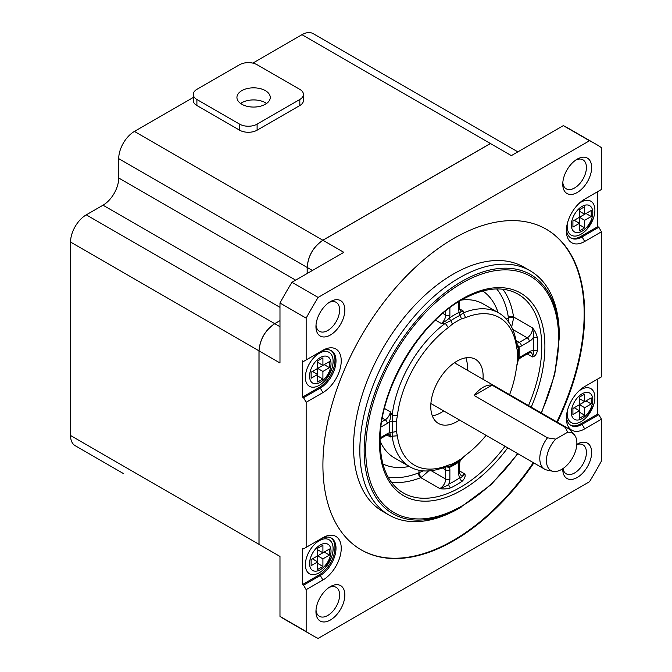 <?xml version="1.0" encoding="UTF-8"?>
<svg xmlns="http://www.w3.org/2000/svg" width="672" height="672" viewBox="0 0 672 672"><rect width="100%" height="100%" fill="white"/><g stroke="black" fill="none" stroke-linecap="round" stroke-linejoin="round"><path stroke-width="1.01" d="M518.423 358.554A2.965 1.579 -176.4 0 1 519.07 358.058A10.366 5.981 -60 0 1 521.363 356.311A2.965 1.714 60 0 1 520.75 357.672L518.356 359.68M518.364 359.545L519.07 358.058A91.812 53.012 -60 0 0 519.07 346.937A2.965 1.831 -3.8 0 0 518.238 347.987M509.62 394.657A85.151 49.165 120 0 0 516.524 366.996L518.364 359.654A89.158 51.475 -60 0 0 518.364 348.844L516.499 343.535A88.855 51.299 -60 0 0 498.75 312.934A88.855 51.299 -60 0 0 463.369 312.866L463.109 310.934C460.748 312.22 459.421 312.69 459.144 312.337A10.366 5.981 -60 0 1 458.774 309.901L458.774 301.669M516.432 343.081A7.4 4.276 120 0 0 519.271 342.409L527.226 337.814A7.4 4.276 120 0 0 532.4 327.844C534.492 336.722 533.022 335.555 533.19 337.932A10.366 5.981 -60 0 1 529.326 341.443L521.363 346.038A10.366 5.981 -60 0 1 519.07 346.937L516.793 344.224M461.446 318.889L460.169 315.252A2.965 1.831 63.8 0 1 459.144 312.337A91.812 53.012 -60 0 0 454.322 314.908A91.812 53.012 -60 0 0 449.509 317.898A2.965 1.579 -123.6 0 0 450.811 320.653A89.158 51.475 -60 0 1 455.49 317.747A89.158 51.475 -60 0 1 460.169 315.252L463.369 312.866L465.612 317.587L461.446 318.889A85.84 49.56 120 0 0 456.943 321.3A85.84 49.56 120 0 0 452.441 324.089L448.274 327.592A85.151 49.165 120 0 0 397.362 415.783L396.413 421.134A85.84 49.56 120 0 0 396.413 431.542L397.362 435.8A85.151 49.165 120 0 0 448.274 465.192L452.441 463.89A85.84 49.56 120 0 0 456.943 461.479A85.84 49.56 120 0 0 461.446 458.682L465.612 455.188A85.151 49.165 120 0 0 486.108 435.372M449.879 307.751L449.879 315.042A10.366 5.981 -60 0 1 449.509 317.898C447.586 319.225 449.291 319.133 441.361 323.492L445.284 323.308L450.811 320.653L452.441 324.089M382.334 418.16L385.199 419.815A7.4 4.276 120 0 0 390.348 411.835L392.154 415.33A88.855 51.299 -60 0 1 445.284 323.308L448.274 327.592M397.362 415.783L392.154 415.33L392.616 421.445A2.965 1.579 3.6 0 0 389.584 421.688A10.366 5.981 -60 0 1 387.29 423.444A2.965 1.714 -120 0 0 385.199 419.815L381.704 421.831M384.46 408.442L390.348 411.835C390.541 420.89 389.768 419.37 389.584 421.688A91.812 53.012 -60 0 0 389.584 432.818A2.965 1.831 176.2 0 1 392.616 432.247A89.158 51.475 -60 0 1 392.616 421.445L396.413 421.134M380.159 437.833L387.29 433.717A10.366 5.981 -60 0 1 389.584 432.818C390.029 432.886 390.281 434.263 390.348 436.951L392.154 436.22L392.616 432.247L396.413 431.542M463.89 456.607L460.169 460.446A89.158 51.475 -60 0 1 455.49 463.352A89.158 51.475 -60 0 1 450.811 465.847L445.284 466.889A88.855 51.299 -60 0 1 409.903 466.822A88.855 51.299 -60 0 1 392.154 436.22L397.362 435.8M450.005 466.175A2.965 1.831 -116.2 0 0 449.509 467.418A10.366 5.981 -60 0 1 449.879 469.854L449.879 479.044A10.366 5.981 -60 0 1 448.77 484.142A2.965 1.823 -116.4 0 0 450.719 487.855C446.578 489.056 442.882 489.275 439.639 488.51A7.4 4.276 120 0 0 440.454 488.116A7.4 4.276 120 0 0 445.687 479.044A2.965 1.714 -0 0 0 449.879 479.044M446.023 466.805L449.509 467.418A91.812 53.012 -60 0 0 454.322 464.839A91.812 53.012 -60 0 0 459.144 461.857A2.965 1.579 56.4 0 1 459.245 461.051M460.194 460.429L459.64 463.504A2.965 1.714 180 0 1 458.774 464.713A10.366 5.981 -60 0 1 459.144 461.857L460.085 460.505M458.774 473.911A2.965 1.714 -0 0 0 459.64 472.702L460.312 474.877A7.4 4.276 120 0 0 464.008 474.516A7.4 4.276 120 0 0 464.822 473.97L464.285 474.692C461.866 477.036 460.396 478.052 459.875 477.733A10.366 5.981 -60 0 1 458.774 473.911L458.774 464.713M459.64 470.98L464.822 473.97C465.688 476.112 464.789 478.548 462.118 481.27A2.965 1.588 56.6 0 1 459.875 477.733A111.804 64.554 120 0 1 454.322 481.169A111.804 64.554 120 0 1 448.77 484.142C448.678 484.814 445.998 486.2 440.731 488.3L439.639 488.51L420.79 477.632A7.4 4.276 120 0 0 421.604 477.229A3.704 2.134 60 0 1 418.984 472.702L423.226 470.87M428.627 470.912L421.604 477.229M521.363 356.311L529.326 351.716A10.366 5.981 -60 0 1 533.19 350.759A2.965 1.588 -176.6 0 1 537.373 350.927C536.34 354.606 534.685 356.605 532.4 356.924L527.218 353.934M508.914 322.442L508.376 317.864A3.704 2.134 180 0 1 513.618 317.864A7.4 4.276 120 0 0 513.551 316.957L532.4 327.844C534.694 330.271 536.348 333.581 537.373 337.764A2.965 1.823 -3.6 0 0 533.19 337.932A111.804 64.554 120 0 1 533.19 350.759C533.022 352.75 534.492 350.818 532.4 356.924A7.4 4.276 120 0 0 530.93 352.556L528.713 353.069A2.965 1.714 -120 0 0 529.326 351.716M513.618 317.864L511.652 327.104M517.986 453.776L491.266 484.495L459.564 508.066A141.053 81.438 -60 0 1 389.038 515.054A141.053 81.438 -60 0 1 367.416 402.024A141.053 81.438 -60 0 1 459.564 277.729A141.053 81.438 -60 0 1 530.09 270.749A141.053 81.438 -60 0 1 559.297 335.32A141.053 81.438 -60 0 1 559.297 336.571M389.038 515.054L382.754 511.426A141.053 81.438 -60 0 1 361.133 398.404A141.053 81.438 -60 0 1 453.281 274.1A141.053 81.438 -60 0 1 523.807 267.12L530.09 270.749M360.99 549.73A185.111 106.873 120 0 0 453.281 540.414A185.111 106.873 120 0 0 533.333 462.638M556.836 421.915A185.111 106.873 120 0 0 546.092 229.118M533.854 462.941A185.111 106.873 -60 0 1 453.802 540.716A185.111 106.873 -60 0 1 361.25 549.881A185.111 106.873 -60 0 1 332.875 401.554A185.111 106.873 -60 0 1 453.802 238.434A185.111 106.873 -60 0 1 546.353 229.27A185.111 106.873 -60 0 1 557.357 422.218M601.448 376.883L601.448 231.79L584.69 241.458A25.914 14.96 -60 0 1 566.37 230.882A25.914 14.96 -60 0 1 584.69 199.139L601.448 189.47L601.448 147.655A283.584 163.724 120 0 0 595.594 143.984A283.584 163.724 120 0 0 589.487 140.75L318.116 297.427A283.584 163.724 120 0 0 306.155 318.142L306.155 359.948L322.913 350.28A25.914 14.96 -60 0 1 341.233 360.856A25.914 14.96 -60 0 1 322.913 392.599L306.155 402.268L306.155 547.361L322.913 537.692A25.914 14.96 -60 0 1 341.233 548.268A25.914 14.96 -60 0 1 322.913 580.012L306.155 589.68L306.155 631.495A283.584 163.724 120 0 0 312.01 635.166A283.584 163.724 120 0 0 318.116 638.4L589.487 481.723A283.584 163.724 120 0 0 601.448 461.009L601.448 419.202L584.69 428.87A25.914 14.96 -60 0 1 566.37 418.295A25.914 14.96 -60 0 1 584.69 386.551L601.448 376.883M577.206 159.146A20.437 11.802 -60 0 1 591.654 167.488A20.437 11.802 -60 0 1 577.206 192.52A20.437 11.802 -60 0 1 562.758 184.178A20.437 11.802 -60 0 1 577.206 159.146L577.206 159.146M330.397 301.644A20.437 11.802 -60 0 1 344.845 309.985A20.437 11.802 -60 0 1 330.397 335.009A20.437 11.802 -60 0 1 315.949 326.668A20.437 11.802 -60 0 1 330.397 301.644L330.397 301.644M330.397 586.631A20.437 11.802 -60 0 1 344.845 594.972A20.437 11.802 -60 0 1 330.397 620.004A20.437 11.802 -60 0 1 315.949 611.663A20.437 11.802 -60 0 1 330.397 586.631L330.397 586.631M576.836 444.36A20.437 11.802 -60 0 1 577.206 444.142A20.437 11.802 -60 0 1 591.654 452.483A20.437 11.802 -60 0 1 577.206 477.506A20.437 11.802 -60 0 1 562.758 469.165A20.437 11.802 -60 0 1 562.758 468.737M601.448 419.202L598.828 414.666L597.778 414.061L597.778 379M601.448 231.79L598.828 227.254L597.778 226.649L581.028 236.317A22.21 12.827 -60 0 1 570.461 237.703M597.778 191.579L597.778 226.649M123.236 473.449A22.21 12.827 120 0 0 123.32 473.5L75.155 445.687A22.21 12.827 120 0 1 70.552 435.523L70.552 242.063A22.21 12.827 120 0 1 86.26 214.855L103.018 205.187A22.21 12.827 -60 0 0 118.717 177.979L118.717 158.634A22.21 12.827 120 0 1 134.425 131.426L343.854 252.336L291.934 282.316L318.116 297.427M70.552 242.063L279.98 362.972L279.98 303.022L306.155 318.142M306.155 359.948L303.542 361.46L302.492 360.856L302.492 397.127L303.542 397.732L306.155 402.268M306.155 547.361L303.542 548.873L302.492 548.268L302.492 584.548L303.542 585.152L306.155 589.68M70.552 435.523L279.98 556.433L279.98 616.384L306.155 631.495M257.107 124.144L257.107 130.183A12.373 7.14 180 0 1 239.61 130.183L239.61 124.144A12.373 7.14 0 0 0 257.107 124.144L299.821 99.481A12.373 7.14 0 0 0 303.442 94.433A12.373 7.14 0 0 0 299.821 89.376L257.107 64.722A12.373 7.14 0 0 0 239.61 64.722L196.879 89.368A12.373 7.14 0 0 0 193.267 94.433A12.373 7.14 0 0 0 196.896 99.481L239.61 124.144M257.107 130.183L299.821 105.529L299.821 99.481M303.442 94.433L303.442 100.472A12.373 7.14 180 0 1 299.821 105.529M517.902 151.855L313.076 33.6A22.21 12.827 120 0 0 301.972 34.7L252.806 63.109M589.487 140.75L563.312 125.639L511.392 155.61L301.972 34.7M193.267 97.482L134.425 131.426M196.896 99.481L196.896 105.529A12.373 7.14 180 0 1 193.267 100.472L193.267 94.433M196.896 105.529L239.61 130.183M265.373 90.653A16.657 9.618 180 0 1 270.253 97.457A16.657 9.618 180 0 1 259.963 106.336A16.657 9.618 180 0 1 241.811 104.252A16.657 9.618 180 0 1 236.93 97.457A16.657 9.618 180 0 1 247.212 88.57A16.657 9.618 180 0 1 265.373 90.653M266.549 103.496A16.657 9.618 0 0 0 265.373 102.74A16.657 9.618 0 0 0 240.635 103.496M595.594 143.984L569.411 128.873A283.584 163.724 120 0 0 563.312 125.639M575.828 160.02A16.733 9.66 -60 0 1 582.952 159.827A16.733 9.66 -60 0 1 585.522 173.242A16.733 9.66 -60 0 1 574.585 187.984A16.733 9.66 -60 0 1 566.219 188.815A16.733 9.66 -60 0 1 562.817 182.549M291.934 282.316A283.584 163.724 120 0 0 279.98 303.022M329.02 302.509A16.733 9.66 -60 0 1 336.143 302.324A16.733 9.66 -60 0 1 338.713 315.731A16.733 9.66 -60 0 1 327.776 330.481A16.733 9.66 -60 0 1 319.41 331.304A16.733 9.66 -60 0 1 316.016 325.046M320.292 351.792L322.913 350.28L320.292 351.792A22.21 12.827 -60 0 1 331.397 350.692A22.21 12.827 -60 0 1 334.807 368.491A22.21 12.827 -60 0 1 320.292 388.063L322.913 392.599M303.542 397.732L320.292 388.063L319.242 387.458A22.21 12.827 120 0 0 333.614 368.365A22.21 12.827 120 0 0 330.868 350.406M302.492 397.127L319.242 387.458M319.242 385.342A19.622 11.332 -60 0 1 305.374 377.328A19.622 11.332 -60 0 1 319.242 353.304A19.622 11.332 -60 0 1 331.766 368.995A19.622 11.332 -60 0 1 325.223 380.327A19.622 11.332 -60 0 1 319.242 385.342M329.456 361.612L329.456 367.66L322.913 371.44L322.913 378.991L317.671 382.015L317.671 374.464L311.128 378.235L311.128 372.196L317.671 368.416L317.671 360.856L322.913 357.832L322.913 365.392L329.456 361.612M311.128 372.196L312.438 371.44L317.671 374.464L317.671 368.416L324.223 364.636L329.456 367.66M317.671 368.416L322.913 371.44M317.671 375.976L322.913 378.991M317.671 360.856L317.671 362.368L322.913 365.392M320.292 539.204L322.913 537.692L320.292 539.204A22.21 12.827 -60 0 1 331.397 538.104A22.21 12.827 -60 0 1 334.807 555.904A22.21 12.827 -60 0 1 320.292 575.476L322.913 580.012M303.542 585.152L320.292 575.476L319.242 574.871L302.492 584.548M330.868 537.818A22.21 12.827 -60 0 1 333.614 555.778A22.21 12.827 -60 0 1 319.242 574.871M319.242 540.716A19.622 11.332 120 0 0 305.374 564.749A19.622 11.332 120 0 0 319.242 572.754A19.622 11.332 120 0 0 325.223 567.739A19.622 11.332 120 0 0 331.766 556.408A19.622 11.332 120 0 0 319.242 540.716M317.671 569.428L317.671 561.876L311.128 565.656L311.128 559.608L317.671 555.828L317.671 548.268L322.913 545.252L322.913 552.804L329.456 549.024L329.456 555.072L322.913 558.852L322.913 566.412L317.671 569.428M311.128 559.608L312.438 558.852L317.671 561.876L317.671 555.828L322.913 558.852M317.671 548.268L317.671 549.78L322.913 552.804M317.671 555.828L324.223 552.048L329.456 555.072M317.671 563.388L322.913 566.412M279.98 616.384A283.584 163.724 120 0 0 285.835 620.054L312.01 635.166M329.02 587.496A16.733 9.66 -60 0 1 336.143 587.311A16.733 9.66 -60 0 1 338.713 600.726A16.733 9.66 -60 0 1 327.776 615.468A16.733 9.66 -60 0 1 319.41 616.3A16.733 9.66 -60 0 1 316.016 610.033M576.82 444.604A16.733 9.66 -60 0 1 582.952 444.822A16.733 9.66 -60 0 1 585.522 458.228A16.733 9.66 -60 0 1 574.585 472.979A16.733 9.66 -60 0 1 566.219 473.802A16.733 9.66 -60 0 1 562.968 468.594M584.69 428.87L582.078 424.334L598.828 414.666M570.461 425.116A22.21 12.827 120 0 0 581.028 423.738L582.078 424.334A22.21 12.827 -60 0 1 570.965 425.435A22.21 12.827 -60 0 1 566.42 416.69M597.778 414.061L581.028 423.738M578.844 391.037A19.622 11.332 -60 0 1 581.028 389.575A19.622 11.332 -60 0 1 593.544 405.275A19.622 11.332 -60 0 1 587.009 416.598A19.622 11.332 -60 0 1 581.028 421.621A19.622 11.332 -60 0 1 567.328 410.987M572.914 414.515L572.914 408.467L579.457 404.687L579.457 397.135L584.69 394.111L584.69 401.671L591.234 397.891L591.234 403.931L584.69 407.711L584.69 415.271L579.457 418.295L579.457 410.735L572.914 414.515M579.457 397.135L579.457 398.647L584.69 401.671M572.914 408.467L574.224 407.711L579.457 410.735L579.457 404.687L586.001 400.915L591.234 403.931M579.457 404.687L584.69 407.711M579.457 412.247L584.69 415.271M584.69 241.458L582.078 236.922L598.828 227.254M581.028 236.317L582.078 236.922A22.21 12.827 -60 0 1 570.965 238.022A22.21 12.827 -60 0 1 566.42 229.278M567.328 223.574A19.622 11.332 120 0 0 581.028 234.2A19.622 11.332 120 0 0 587.009 229.186A19.622 11.332 120 0 0 593.544 217.862A19.622 11.332 120 0 0 581.028 202.163A19.622 11.332 120 0 0 578.844 203.624M572.914 221.054L574.224 220.298L579.457 223.322L579.457 209.723L584.69 206.699L584.69 214.25L591.234 210.479L591.234 216.518L584.69 220.298L584.69 227.858L579.457 230.882L579.457 223.322L572.914 227.102L572.914 221.054L579.457 217.274L584.69 220.298M579.457 209.723L579.457 211.235L584.69 214.25M579.457 217.274L586.001 213.494L591.234 216.518M579.457 224.834L584.69 227.858M445.284 466.889L448.274 465.192M516.902 364.795L517.474 361.645A85.84 49.56 120 0 0 517.474 351.238L516.524 346.979A85.151 49.165 120 0 0 465.612 317.587M516.524 346.979L516.499 343.535M459.488 420A37.019 21.378 -60 0 1 456.943 421.613A37.019 21.378 -60 0 1 438.43 423.452A37.019 21.378 -60 0 1 432.76 393.784A37.019 21.378 -60 0 1 456.943 361.158A37.019 21.378 -60 0 1 475.457 359.327A37.019 21.378 -60 0 1 483 379.285M432.331 415.884A37.019 21.378 120 0 0 441.235 412.549A37.019 21.378 120 0 0 443.78 410.936M467.292 370.213A37.019 21.378 120 0 0 465.856 357.823M492.072 385.157L565.37 427.476A23.512 13.574 -60 0 1 568.176 428.459A23.512 13.574 -60 0 1 570.192 430.114L574.266 434.717A21.521 12.424 120 0 0 567.613 432.23L555.694 439.11L547.462 437.816L474.163 395.497A23.512 13.574 -60 0 1 483.118 387.307A23.512 13.574 -60 0 1 492.072 385.157L474.163 395.497M565.37 427.476L567.613 432.23M555.694 439.11A21.521 12.424 120 0 0 546.504 458.9A21.521 12.424 120 0 0 553.132 471.324L547.109 470.098A23.512 13.574 -60 0 1 544.664 469.182A23.512 13.574 -60 0 1 547.462 437.816M553.132 471.324A21.521 12.424 120 0 0 561.658 469.417A21.521 12.424 120 0 0 575.098 452.323A21.521 12.424 120 0 0 574.266 434.717M307.205 273.496L307.205 267.456C308.137 255.898 313.37 246.834 322.913 240.248L490.451 143.522M259.039 544.345L259.039 350.885C259.963 339.326 265.205 330.263 274.747 323.677L279.98 320.653M258.98 544.312L258.98 350.851C259.913 339.301 265.154 330.229 274.688 323.644L279.98 320.594M307.154 273.529L307.154 267.422C308.087 255.872 313.32 246.8 322.862 240.215L490.4 143.489M461.504 300.031A88.855 51.299 -60 0 1 483.042 303.862L498.75 312.934M458.774 309.901A2.965 1.714 -0 0 0 459.64 308.692L460.312 310.876A7.4 4.276 120 0 0 463.109 310.934L459.648 308.944M435.464 320.09L441.361 323.492A7.4 4.276 120 0 0 445.687 315.042L445.687 311.01M386.896 434.952L390.348 436.951A7.4 4.276 120 0 0 388.895 434.566L386.677 435.078A2.965 1.714 -120 0 0 387.29 433.717M409.903 466.822L394.195 457.758A88.855 51.299 -60 0 1 380.108 441.017M450.719 487.855A114.769 66.259 120 0 0 456.422 484.798A114.769 66.259 120 0 0 462.118 481.27M449.879 469.854A2.965 1.714 180 0 1 445.687 469.854A7.4 4.276 120 0 0 444.856 467.065M431.197 470.686L445.687 479.044L445.687 469.854L442.436 467.981M528.528 405.577A114.769 66.259 120 0 0 517.994 294.118C502.706 285.642 483.949 287.566 461.723 299.905L461.714 299.905C418.27 323.618 378.916 391.784 380.108 441.26C380.537 466.687 388.24 483.899 403.225 492.895A114.769 66.259 120 0 0 460.606 487.208A114.769 66.259 120 0 0 505.025 446.292M391.415 482.219A114.769 66.259 120 0 0 420.79 477.632A3.704 2.444 68.4 0 1 418.58 472.895A3.704 2.134 120 0 0 418.984 472.702L418.984 470.266M537.373 350.927A114.769 66.259 120 0 0 537.373 337.764M506.268 319.082L508.376 317.864A3.704 2.134 120 0 0 508.351 317.411A3.704 2.444 -8.4 0 1 513.551 316.957A114.769 66.259 120 0 0 502.841 289.22M516.02 340.536L519.271 342.409A2.965 1.714 60 0 1 521.363 346.038M529.326 341.443A2.965 1.714 -120 0 0 527.226 337.814L512.744 329.448M508.351 317.411A111.065 64.126 120 0 0 496.7 288.943M482.765 290.976A99.96 57.708 -60 0 1 498.086 312.547M442.823 313.387L445.687 315.042A2.965 1.714 -0 0 0 449.879 315.042M387.29 423.444L380.974 427.09M409.24 466.444A99.96 57.708 -60 0 1 382.897 463.957M388.097 477.044A111.065 64.126 120 0 0 418.58 472.895M507.73 447.854A116.987 67.544 -60 0 1 462.176 489.93A116.987 67.544 -60 0 1 379.453 442.168A116.987 67.544 -60 0 1 462.176 298.889A116.987 67.544 -60 0 1 535.013 307.079A116.987 67.544 -60 0 1 531.233 407.131M541.128 412.843A136.433 78.767 120 0 0 547.781 293.622A136.433 78.767 120 0 0 462.176 283.013A136.433 78.767 120 0 0 365.711 450.106A136.433 78.767 120 0 0 462.176 505.806A136.433 78.767 120 0 0 517.616 453.566M459.564 508.066L461.723 506.822A138.004 79.674 -60 0 1 364.14 450.484A138.004 79.674 -60 0 1 461.723 281.467A138.004 79.674 -60 0 1 559.297 337.806L554.736 374.556L541.489 413.053M279.98 326.701L86.26 214.855M279.98 307.356L103.018 205.187M295.688 280.148L118.717 177.979M312.438 270.48L118.717 158.634M320.292 357.529A15.179 8.761 -60 0 1 331.027 363.728A15.179 8.761 -60 0 1 320.292 382.318A15.179 8.761 -60 0 1 309.557 376.118A15.179 8.761 -60 0 1 320.292 357.529M320.292 569.73A15.179 8.761 120 0 0 331.027 551.141A15.179 8.761 120 0 0 320.292 544.95A15.179 8.761 120 0 0 309.557 563.539A15.179 8.761 120 0 0 320.292 569.73M582.078 393.809A15.179 8.761 -60 0 1 592.805 400.008A15.179 8.761 -60 0 1 582.078 418.597A15.179 8.761 -60 0 1 571.343 412.398A15.179 8.761 -60 0 1 582.078 393.809M582.078 231.185A15.179 8.761 120 0 0 592.805 212.587A15.179 8.761 120 0 0 582.078 206.396A15.179 8.761 120 0 0 571.343 224.986A15.179 8.761 120 0 0 582.078 231.185M460.169 460.446L461.446 458.682M452.441 463.89L450.811 465.847M518.364 348.844L517.474 351.238M517.474 361.645L518.364 359.654M459.64 463.504L459.64 472.702M528.713 353.069L520.75 357.672M459.64 301.14L459.64 308.692M386.677 435.078L380.134 438.85M559.297 337.806L559.297 335.32M331.766 368.995L325.223 380.327M325.223 567.739L331.766 556.408M593.544 405.275L587.009 416.598M587.009 229.186L593.544 217.862M454.398 362.771L568.176 428.459M430.886 403.494L544.664 469.182"/></g></svg>
